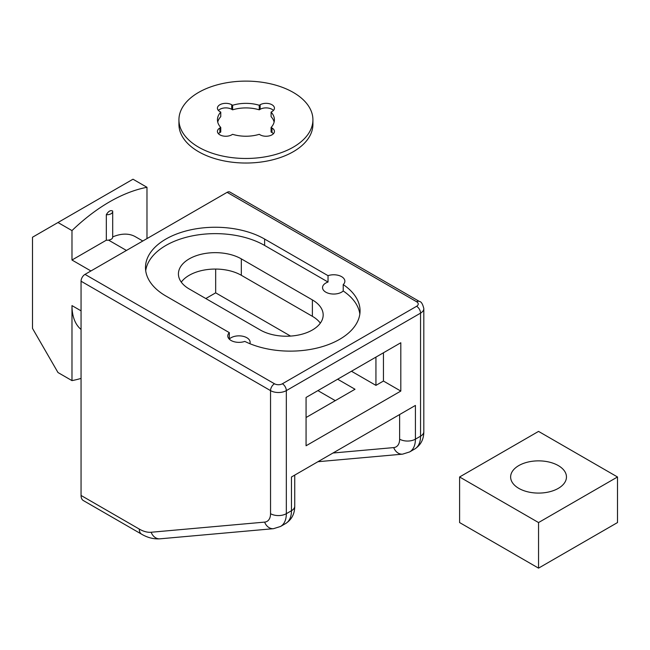 <?xml version="1.0" encoding="UTF-8"?>
<svg xmlns="http://www.w3.org/2000/svg" width="650" height="650" viewBox="0 0 650 650"><rect width="100%" height="100%" fill="white"/><g stroke="black" fill="none" stroke-linecap="round" stroke-linejoin="round"><path stroke-width="0.97" d="M359.84 314.039A69.786 40.292 0 0 0 343.216 290.973A11.164 6.443 180 0 1 325.804 292.159A11.164 6.443 180 0 1 322.538 287.601A11.164 6.443 180 0 1 328.031 282.043L264.615 245.44A69.786 40.292 0 0 0 191.141 236.121A69.786 40.292 0 0 0 145.706 270.733M249.86 343.688A11.164 6.443 180 0 0 250.12 342.298A11.164 6.443 180 0 0 246.854 337.74A11.164 6.443 180 0 0 229.336 339.024L229.336 332.646A11.164 6.443 0 0 0 227.793 335.92A11.164 6.443 0 0 0 231.067 340.478A11.164 6.443 0 0 0 244.806 341.404A69.786 40.292 0 0 0 319.402 347.457A69.786 40.292 0 0 0 360.059 310.846A69.786 40.292 0 0 0 343.216 284.594A11.164 6.443 0 0 0 344.866 281.214A11.164 6.443 0 0 0 341.599 276.656A11.164 6.443 0 0 0 328.031 275.665L328.031 282.043M181.277 282.132A36.847 21.271 180 0 1 241.329 275.291L312.382 316.314A36.847 21.271 180 0 1 320.328 323.156M312.382 299.91A36.847 21.271 180 0 1 323.172 314.949A36.847 21.271 180 0 1 300.43 334.604A36.847 21.271 180 0 1 260.276 329.989L189.215 288.966A36.847 21.271 180 0 1 178.425 273.926A36.847 21.271 180 0 1 201.175 254.272A36.847 21.271 180 0 1 241.329 258.879L312.382 299.91L312.382 316.314M90.927 270.961L71.979 260.024L106.324 240.191A5.582 3.226 0 0 0 108.558 240.118C111.467 239.541 112.832 238.485 112.637 236.933M112.694 236.909A55.827 32.232 -60 0 1 135.419 236.746L142.805 241.012M81.055 329.444A55.827 32.232 -60 0 1 71.979 305.606L81.055 310.846M106.324 214.671C108.436 211.185 110.541 209.966 112.637 211.023A5.582 3.226 180 0 1 112.694 211.477A5.582 3.226 180 0 1 106.324 214.671L106.324 240.191M71.979 260.024L71.979 230.596A167.481 96.696 120 0 1 146.981 187.289L146.981 238.599M81.055 378.414A167.481 96.696 120 0 1 71.979 380.616L71.979 305.606M81.055 495.454L139.287 529.076A11.164 6.443 120 0 0 141.602 534.186L83.371 500.573A11.164 6.443 -60 0 1 81.055 495.454L81.055 281.214A5.582 3.226 -60 0 1 85.004 274.381L274.487 383.776A5.582 3.226 0 0 0 282.384 383.776L416.601 306.288A5.582 3.226 0 0 0 416.601 301.73L227.118 192.335L85.004 274.381M227.118 192.335A5.582 3.226 -60 0 1 229.905 192.059L419.388 301.454A5.582 3.226 120 0 0 416.601 301.73M306.069 397.451L306.069 445.77L400.806 391.072L400.806 342.753L306.069 397.451M333.011 453.009L393.705 447.59A16.746 9.669 -120 0 0 399.628 439.164A11.164 6.443 180 0 0 415.415 439.164A27.918 16.12 60 0 1 409.63 451.937L414.765 448.979A27.918 16.12 -120 0 0 420.55 436.199L415.415 439.164L415.415 405.429L291.46 476.994L291.46 501.613M306.069 417.511L355.014 389.252L337.651 379.218M317.907 390.618L335.278 400.644M328.031 275.665L264.615 239.054A69.786 40.292 0 0 0 188.565 230.319A69.786 40.292 0 0 0 145.486 267.54A69.786 40.292 0 0 0 165.929 296.034L229.336 332.646M343.216 290.973L343.216 284.594M351.463 371.248L375.936 385.377L383.443 381.046L400.806 391.072M205.798 298.537L215.67 292.841L290.558 336.082M375.936 385.377L375.936 357.11M215.67 292.841L215.67 269.059M383.443 381.046L383.443 352.779M71.979 230.596L57.988 222.519L32.5 237.234L32.5 328.396L57.988 372.539L71.979 380.616M146.981 187.289L132.99 179.213L57.988 222.519M518.814 488.369A27.918 16.112 180 0 1 510.632 476.978A27.918 16.112 180 0 1 527.865 462.085A27.918 16.112 180 0 1 558.285 465.579A27.918 16.112 180 0 1 566.459 476.978A27.918 16.112 180 0 1 549.234 491.863A27.918 16.112 180 0 1 518.814 488.369M617.5 476.978L538.549 431.397L459.599 476.978L459.599 522.559L538.549 568.141L617.5 522.559L617.5 476.978L538.549 522.559L538.549 568.141M459.599 476.978L538.549 522.559M274.129 122.07A28.47 16.437 0 0 0 271.091 116.659L271.091 112.101A28.47 16.437 0 0 1 274.398 119.795A28.47 16.437 0 0 1 271.091 127.481L271.984 128.001A8.377 4.834 180 0 1 274.438 131.414A8.377 4.834 180 0 1 271.984 134.834A8.377 4.834 180 0 1 260.138 134.834L259.252 134.322A28.47 16.437 0 0 1 232.611 134.322L231.717 134.834A8.377 4.834 180 0 1 222.592 135.882A8.377 4.834 180 0 1 217.425 131.414A8.377 4.834 180 0 1 219.879 128.001L220.764 127.481L220.764 132.039L219.879 132.559A8.377 4.834 180 0 0 218.408 133.697M178.937 119.795L178.937 124.353A66.991 38.675 0 0 0 220.293 160.087A66.991 38.675 0 0 0 293.304 151.702A66.991 38.675 0 0 0 312.918 124.353L312.918 119.795A66.991 38.675 0 0 0 271.57 84.061A66.991 38.675 0 0 0 198.559 92.446A66.991 38.675 0 0 0 178.937 119.795A66.991 38.675 0 0 0 220.293 155.529A66.991 38.675 0 0 0 293.304 147.144A66.991 38.675 0 0 0 312.918 119.795M271.091 127.481L271.091 132.039L271.984 132.559A8.377 4.834 180 0 1 273.447 133.697M220.764 127.481A28.47 16.437 0 0 1 217.457 119.795A28.47 16.437 0 0 1 220.764 112.101L220.764 116.659A28.47 16.437 0 0 0 217.734 122.07M259.252 109.826A28.47 16.437 0 0 0 232.611 109.826L232.611 105.267A28.47 16.437 0 0 1 259.252 105.267L259.252 109.826L260.138 109.306A8.377 4.834 180 0 1 273.447 110.451M220.764 112.101L219.879 111.589A8.377 4.834 180 0 1 217.425 108.168A8.377 4.834 180 0 1 222.592 103.699A8.377 4.834 180 0 1 231.717 104.747L232.611 105.267M259.252 105.267L260.138 104.747A8.377 4.834 180 0 1 269.271 103.699A8.377 4.834 180 0 1 274.438 108.168A8.377 4.834 180 0 1 271.984 111.589L271.091 112.101M218.408 110.451A8.377 4.834 180 0 1 231.717 109.306L232.611 109.826M241.329 275.291L241.329 258.879M108.558 240.118L126.449 250.453M139.287 529.076A33.499 19.338 -120 0 0 151.133 532.253L264.615 522.113A16.746 9.669 -120 0 0 270.538 513.687A11.164 6.443 0 0 0 286.333 513.687L291.46 510.729L291.46 476.994M419.388 301.454C421.216 301.567 422.695 303.94 423.816 308.571L423.816 431.641A11.164 6.443 0 0 1 420.55 436.199L420.55 313.129L286.333 390.618L286.333 513.687A27.918 16.12 60 0 1 280.548 526.467L285.683 523.502A27.918 16.12 -120 0 0 291.46 510.729A11.164 6.443 180 0 0 294.734 506.171L294.734 475.109M423.816 308.571A11.164 6.443 180 0 1 420.55 313.129A5.582 3.226 -120 0 0 416.601 306.288M270.538 513.687L270.538 390.618L81.055 281.214M282.384 383.776A5.582 3.226 60 0 1 286.333 390.618A11.164 6.443 180 0 1 270.538 390.618A5.582 3.226 120 0 1 274.487 383.776M399.628 439.164L399.628 414.546M409.63 451.937L402.594 454.147A11.164 8.807 -95.1 0 1 393.705 447.59M151.133 532.253A11.164 8.807 84.9 0 0 160.022 538.817C153.749 539.256 147.615 537.712 141.602 534.186M264.615 522.113A11.164 8.807 84.9 0 0 273.504 528.678L160.022 538.817M264.615 245.44L264.615 239.054M219.879 128.001L219.879 132.559M231.717 104.747L231.717 109.306M260.138 104.747L260.138 109.306M271.984 128.001L271.984 132.559M294.734 506.171C294.718 513.825 291.704 519.602 285.683 523.502M402.594 454.147L317.931 461.711M423.816 431.641C423.808 439.294 420.786 445.079 414.765 448.979M273.504 528.678L280.548 526.467M112.694 211.477L112.694 237.339"/></g></svg>

